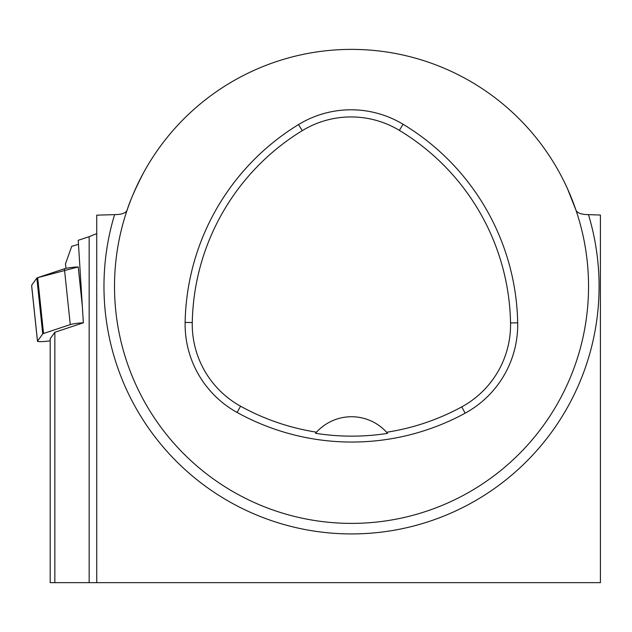 <?xml version="1.0" encoding="UTF-8"?>
<svg xmlns="http://www.w3.org/2000/svg" width="632" height="632" viewBox="0 0 632 632"><rect width="100%" height="100%" fill="white"/><g stroke="black" fill="none" stroke-linecap="round" stroke-linejoin="round"><path stroke-width="0.95" d="M54.85 332.282L54.85 582.649L50.189 582.649L50.189 338.752L54.85 332.282L83.361 322.794L78.234 240.302L89.151 236.668L89.151 582.649L54.85 582.649M65.981 268.363L65.499 263.805L71.756 246.298L78.486 244.355M567.465 188.652L575.949 210.132A237.024 237.024 0 0 1 390.165 520.223A237.024 237.024 0 0 1 114.51 286.375A237.024 237.024 0 0 1 575.949 210.132C577.229 213.063 581.401 214.564 588.463 214.635L600.4 215.038L600.4 582.649L96.736 582.649L96.736 215.157L114.59 214.635C121.636 214.572 125.808 213.071 127.103 210.132C129.884 201.071 135.493 188.36 143.93 171.991M89.151 582.649L100.291 582.649M96.736 233.603L89.151 236.668M185.129 322.423A237.024 237.024 0 0 1 298.533 124.567A100.733 100.733 0 0 1 403.042 124.251A237.024 237.024 0 0 1 517.687 322.818A100.733 100.733 0 0 1 465.16 413.17A237.024 237.024 0 0 1 237.103 412.451A100.733 100.733 0 0 1 185.129 322.423L192.27 322.557A229.874 229.874 0 0 1 302.262 130.666A93.591 93.591 0 0 1 399.361 130.366A229.874 229.874 0 0 1 510.545 322.952A93.591 93.591 0 0 1 461.739 406.889A229.874 229.874 0 0 1 386.602 432.248L387.582 433.362A231.122 231.122 0 0 1 315.534 433.291L316.521 432.177A229.874 229.874 0 0 1 240.563 406.202A93.591 93.591 0 0 1 192.27 322.557M316.521 432.177A47.408 47.408 0 0 1 386.602 432.248M315.858 432.92A47.408 47.408 0 0 1 316.253 432.47M386.871 432.541A47.408 47.408 0 0 1 387.266 432.991M96.736 227.488L96.736 582.649M31.647 285.514A9.409 0.98 -6 0 1 31.6 285.427A9.409 0.98 -6 0 1 31.632 285.332L36.854 278.088A9.409 0.98 -6 0 1 37.675 277.669L64.393 268.774A9.409 0.98 -6 0 1 78.218 266.941L37.675 277.669L43.545 333.498A9.409 0.98 174 0 0 42.723 333.909L37.501 341.154A9.409 0.98 174 0 0 37.478 341.248A9.409 0.98 174 0 0 47.7 341.154L50.189 340.869M83.361 322.794A9.409 0.98 174 0 0 70.27 324.603L43.545 333.498M37.501 341.154L31.632 285.332L36.854 278.088L42.723 333.909M588.463 214.635A247.562 247.562 0 0 1 351.526 533.929A247.562 247.562 0 0 1 114.59 214.635M302.262 130.666L298.533 124.567M399.361 130.366L403.042 124.251M510.545 322.952L517.687 322.818M461.739 406.889L465.16 413.17M240.563 406.202L237.103 412.451M70.27 324.603L64.393 268.774M78.218 266.941L82.342 306.117M37.478 341.248L31.6 285.427"/></g></svg>
